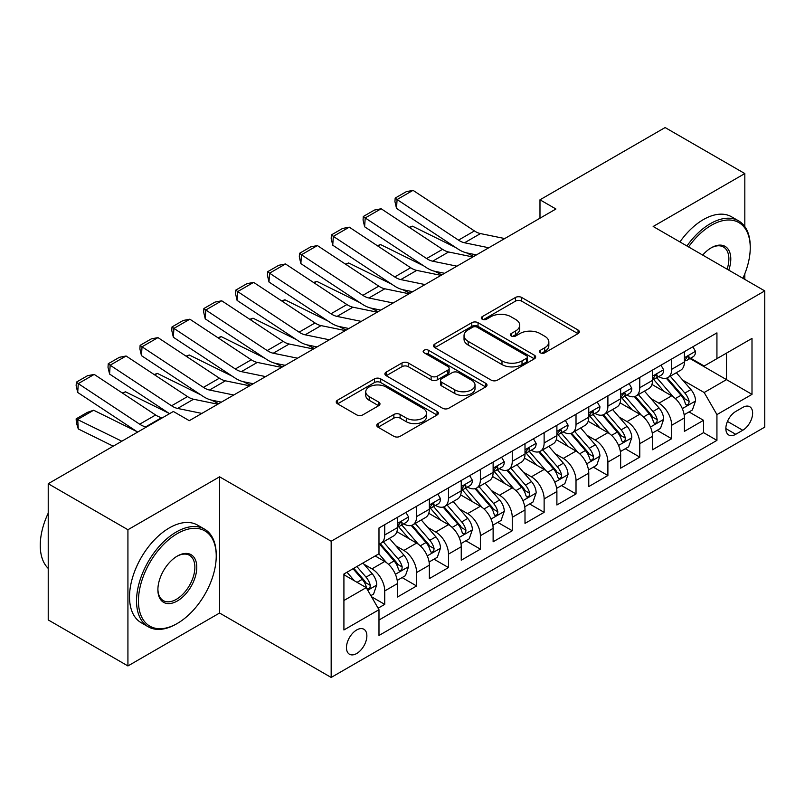 <?xml version="1.0" encoding="UTF-8"?>
<svg xmlns="http://www.w3.org/2000/svg" width="805" height="805" viewBox="0 0 805 805"><rect width="100%" height="100%" fill="white"/><g stroke="black" fill="none" stroke-linecap="round" stroke-linejoin="round"><path stroke-width="1.21" d="M540.397 352.811A3.099 1.791 0 0 0 544.774 352.811L578.03 333.612A4.428 2.556 0 0 0 579.318 331.811A4.428 2.556 0 0 0 578.03 330L521.7 297.478A4.428 2.556 0 0 0 515.442 297.478L482.195 316.677A3.099 1.791 0 0 0 481.279 317.935A3.099 1.791 0 0 0 482.195 319.203A3.099 1.791 0 0 0 486.572 319.203L490.879 316.717A14.158 8.181 0 0 1 510.903 316.717L515.592 319.434A14.158 8.181 0 0 1 519.748 325.21A14.158 8.181 0 0 1 515.592 330.996L511.296 333.481A3.099 1.791 0 0 0 510.39 334.739A3.099 1.791 0 0 0 511.296 336.007A3.099 1.791 0 0 0 515.673 336.007L519.98 333.522A14.158 8.181 0 0 1 540.004 333.522L544.703 336.228A14.158 8.181 0 0 1 548.849 342.014A14.158 8.181 0 0 1 544.703 347.8L540.397 350.276A3.099 1.791 0 0 0 539.491 351.544A3.099 1.791 0 0 0 540.397 352.811L540.397 350.276M356.675 653.519A14.43 8.332 120 0 0 366.094 640.8A14.43 8.332 120 0 0 363.88 629.248A14.43 8.332 120 0 0 356.675 629.963A14.43 8.332 120 0 0 347.247 642.672A14.43 8.332 120 0 0 349.461 654.234A14.43 8.332 120 0 0 356.675 653.519M378.058 423.591A4.428 2.556 0 0 0 376.76 425.392A4.428 2.556 0 0 0 378.058 427.203L393.866 436.32A4.428 2.556 0 0 0 400.125 436.32L437.045 415.008A4.428 2.556 0 0 0 438.343 413.196A4.428 2.556 0 0 0 437.045 411.395L380.725 378.873A4.428 2.556 0 0 0 374.466 378.873L337.537 400.186A4.428 2.556 0 0 0 336.238 401.997A4.428 2.556 0 0 0 337.537 403.808L356.625 414.827A4.428 2.556 0 0 0 362.884 414.827L378.682 405.7A4.428 2.556 0 0 0 379.98 403.899A4.428 2.556 0 0 0 378.682 402.087L369.223 396.624A11.834 6.832 0 0 1 365.752 391.794A11.834 6.832 0 0 1 373.057 385.474A11.834 6.832 0 0 1 385.967 386.953L423.048 408.366A11.834 6.832 0 0 1 426.509 413.196A11.834 6.832 0 0 1 419.204 419.516A11.834 6.832 0 0 1 406.304 418.037L400.125 414.464A4.428 2.556 0 0 0 393.866 414.464L378.058 423.591L378.058 427.203M219.584 476.812L127.925 529.73L48.22 483.714L48.22 619.931L127.925 665.946L219.584 613.028L331.167 677.448L331.167 541.242L219.584 476.812L219.584 613.028M744.826 226.608L744.826 173.568L653.167 226.487L764.75 290.907L331.167 541.242M744.826 173.568L665.121 127.552L539.984 199.801L539.984 218.205M48.22 483.714L173.357 411.476L189.296 420.673L555.933 208.998L539.984 199.801M491.191 380.131A4.428 2.556 0 0 0 497.45 380.131L534.369 358.819A4.428 2.556 0 0 0 535.667 357.007A4.428 2.556 0 0 0 534.369 355.206L478.039 322.684A4.428 2.556 0 0 0 471.78 322.684L434.861 343.997A4.428 2.556 0 0 0 433.563 345.808A4.428 2.556 0 0 0 434.861 347.619L491.191 380.131M425.302 353.476A3.099 1.791 0 0 1 428.441 353.918L428.441 350.235L485.707 383.301A4.428 2.556 0 0 1 487.005 385.102A4.428 2.556 0 0 1 485.707 386.913L448.788 408.226A4.428 2.556 0 0 1 442.529 408.226L386.199 375.714L386.199 372.091A4.428 2.556 0 0 0 384.901 373.902A4.428 2.556 0 0 0 386.199 375.714M386.199 372.091L401.997 362.975A4.428 2.556 0 0 1 408.256 362.975L431.108 376.156A4.428 2.556 0 0 0 437.367 376.156L447.842 370.109A4.428 2.556 0 0 0 449.14 368.298A4.428 2.556 0 0 0 447.842 366.496L424.064 352.761A3.099 1.791 0 0 1 423.158 351.503A3.099 1.791 0 0 1 425.07 349.843A3.099 1.791 0 0 1 428.441 350.235M378.109 608.188L384.73 604.374L371.497 596.736M363.971 564.225L371.97 568.853A18.032 10.415 60 0 1 384.73 590.94L397.479 583.575L397.479 597.008L416.608 585.97L402.098 577.588M395.849 545.82L403.858 550.439A18.032 10.415 60 0 1 416.608 572.526L429.357 565.17L429.357 578.604L448.486 567.565L433.986 559.183M427.727 527.416L435.736 532.035A18.032 10.415 60 0 1 448.486 554.122L461.245 546.756L461.245 560.2L480.374 549.151L465.864 540.779M459.615 509.012L467.614 513.63A18.032 10.415 60 0 1 480.374 535.717L493.123 528.352L493.123 541.795L512.252 530.747L497.742 522.375M491.493 490.597L499.502 495.226A18.032 10.415 60 0 1 512.252 517.313L525.001 509.947L525.001 523.381L544.13 512.342L529.63 503.97M523.371 472.193L531.381 476.812A18.032 10.415 60 0 1 544.13 498.909L556.889 491.543L556.889 504.977L576.018 493.938L561.508 485.556M555.259 453.789L563.259 458.407A18.032 10.415 60 0 1 576.018 480.494L588.767 473.139L588.767 486.572L607.896 475.524L593.386 467.152M587.137 435.384L595.147 440.003A18.032 10.415 60 0 1 607.896 462.09L620.645 454.724L620.645 468.168L639.774 457.119L625.274 448.747M619.015 416.98L627.025 421.599A18.032 10.415 60 0 1 639.774 443.686L652.533 436.32L652.533 449.764L671.662 438.715L671.662 425.282A18.032 10.415 -120 0 0 658.903 403.194L650.903 398.566M657.152 430.343L671.662 438.715M397.479 583.575A18.032 10.415 -120 0 0 384.73 561.488L375.16 555.963M429.357 565.17A18.032 10.415 -120 0 0 416.608 543.083L396.895 531.692M461.245 546.756A18.032 10.415 -120 0 0 448.486 524.669L428.773 513.288M493.123 528.352A18.032 10.415 -120 0 0 480.374 506.265L460.651 494.884M525.001 509.947A18.032 10.415 -120 0 0 512.252 487.86L492.539 476.48M556.889 491.543A18.032 10.415 -120 0 0 544.13 469.456L524.417 458.075M588.767 473.139A18.032 10.415 -120 0 0 576.018 451.052L556.295 439.661M620.645 454.724A18.032 10.415 -120 0 0 607.896 432.637L588.183 421.257M652.533 436.32A18.032 10.415 -120 0 0 639.774 414.233L620.061 402.852M742.753 407.421L735.74 411.476A13.977 8.07 120 0 0 726.603 423.792A13.977 8.07 120 0 0 728.746 434.992A13.977 8.07 120 0 0 735.74 434.298L742.753 430.252A13.977 8.07 120 0 0 751.88 417.936A13.977 8.07 120 0 0 749.737 406.736A13.977 8.07 120 0 0 742.753 407.421M331.167 677.448L764.75 427.123L764.75 290.907M343.916 600.51L366.235 587.62L378.984 609.707L378.984 635.477L716.933 440.375L716.933 414.605L704.174 392.518L682.781 380.161M378.984 609.707L343.916 629.963L343.916 574.005L378.984 553.76L378.984 527.989L716.933 332.878L716.933 358.648L752.001 338.402L752.001 394.359L716.933 414.605M403.687 523.844L403.858 523.934A18.032 10.415 60 0 0 412.874 524.83L425.624 517.464A18.032 10.415 -120 0 0 429.357 509.213L429.357 498.899M435.565 505.429L435.736 505.53A18.032 10.415 60 0 0 444.752 506.425L457.502 499.06A18.032 10.415 -120 0 0 461.245 490.809L461.245 480.494M467.453 487.025L467.614 487.126A18.032 10.415 60 0 0 476.63 488.021L489.39 480.655A18.032 10.415 -120 0 0 493.123 472.394L493.123 462.09M499.331 468.621L499.502 468.721A18.032 10.415 60 0 0 508.519 469.607L521.268 462.251A18.032 10.415 -120 0 0 525.001 453.99L525.001 443.686M531.209 450.216L531.381 450.307A18.032 10.415 60 0 0 540.397 451.203L553.146 443.837A18.032 10.415 -120 0 0 556.889 435.586L556.889 425.282M563.098 431.812L563.259 431.903A18.032 10.415 60 0 0 572.275 432.798L585.034 425.432A18.032 10.415 -120 0 0 588.767 417.181L588.767 406.867M594.976 413.398L595.147 413.498A18.032 10.415 60 0 0 604.163 414.394L616.912 407.028A18.032 10.415 -120 0 0 620.645 398.777L620.645 388.463M626.854 394.993L627.025 395.094A18.032 10.415 60 0 0 636.041 395.98L648.79 388.624A18.032 10.415 -120 0 0 652.533 380.363L652.533 370.059M378.984 620.021L703.54 432.637L703.54 420.311L684.411 431.349L684.411 417.916A18.032 10.415 -120 0 0 671.662 395.829L651.939 384.448M658.742 376.589L658.903 376.69A18.032 10.415 -120 0 0 667.919 377.575A18.032 10.415 -120 0 0 671.662 369.324L671.662 359.01M667.919 377.575L680.678 370.22A18.032 10.415 -120 0 0 684.411 361.958L684.411 351.654M384.73 524.669L384.73 534.983A18.032 10.415 60 0 1 380.986 543.234A18.032 10.415 60 0 1 378.984 543.969M380.986 543.234L393.746 535.868A18.032 10.415 -120 0 0 397.479 527.617L397.479 517.313M416.608 506.265L416.608 516.569A18.032 10.415 60 0 1 412.874 524.83M448.486 487.86L448.486 498.164A18.032 10.415 60 0 1 444.752 506.425M480.374 469.456L480.374 479.76A18.032 10.415 60 0 1 476.63 488.021M512.252 451.042L512.252 461.356A18.032 10.415 60 0 1 508.519 469.607M544.13 432.637L544.13 442.951A18.032 10.415 60 0 1 540.397 451.203M576.018 414.233L576.018 424.537A18.032 10.415 60 0 1 572.275 432.798M607.896 395.829L607.896 406.133A18.032 10.415 60 0 1 604.163 414.394M639.774 377.424L639.774 387.728A18.032 10.415 60 0 1 636.041 395.98M639.774 443.686L639.774 457.119M607.896 462.09L607.896 475.524M576.018 480.494L576.018 493.938M544.13 498.909L544.13 512.342M512.252 517.313L512.252 530.747M480.374 535.717L480.374 549.151M448.486 554.122L448.486 567.565M416.608 572.526L416.608 585.97M384.73 590.94L384.73 604.374M366.235 587.62L343.916 574.74M704.174 392.518L726.492 379.628L726.492 353.123L752.001 338.402M689.986 358.547L752.001 394.359M690.62 358.185L704.174 366.013L716.933 358.648M744.826 279.405L744.826 273.75M127.925 529.73L127.925 665.946M689.03 411.939L703.54 420.311M703.54 432.637L716.933 440.375M541.634 353.244L544.703 351.473A14.158 8.181 0 0 0 548.849 345.697L548.849 342.014M519.748 325.21L519.748 328.893A14.158 8.181 0 0 1 515.592 334.679L512.533 336.44M577.97 333.642L521.7 301.161A4.428 2.556 0 0 0 515.442 301.161L483.433 319.645M534.309 358.849L478.039 326.367A4.428 2.556 0 0 0 471.78 326.367L434.921 347.649M526.551 358.275A3.099 1.791 0 0 0 527.456 357.007A3.099 1.791 0 0 0 526.551 355.75L477.103 327.202A3.099 1.791 0 0 0 472.726 327.202L468.188 329.819A14.158 8.181 0 0 0 464.042 335.605A14.158 8.181 0 0 0 468.188 341.38L501.988 360.892A14.158 8.181 0 0 0 522.012 360.892L526.551 358.275L526.551 361.958A3.099 1.791 0 0 0 527.456 360.69L527.456 357.007M464.042 335.605L464.042 339.277A14.158 8.181 0 0 0 468.188 345.063L468.188 341.38M526.551 361.958L522.012 364.574A14.158 8.181 0 0 1 501.988 364.574L468.188 345.063M386.259 375.744L401.997 366.657L401.997 362.975M449.14 368.298L449.14 371.98A4.428 2.556 0 0 1 447.842 373.792L437.367 379.839A4.428 2.556 0 0 1 431.108 379.839L408.256 366.657A4.428 2.556 0 0 0 401.997 366.657M428.441 353.918L485.657 386.943M454.805 389.851A11.834 6.832 0 0 0 467.705 391.331A11.834 6.832 0 0 0 475.02 385.011A11.834 6.832 0 0 0 471.549 380.181L458.488 372.635A4.428 2.556 0 0 0 452.229 372.635L441.744 378.692A4.428 2.556 0 0 0 440.446 380.493A4.428 2.556 0 0 0 441.744 382.305L454.805 389.851L454.805 393.524A11.834 6.832 0 0 0 467.705 395.014A11.834 6.832 0 0 0 475.02 388.694L475.02 385.011M440.446 380.493L440.446 384.176A4.428 2.556 0 0 0 441.744 385.987L441.744 382.305M454.805 393.524L441.744 385.987M426.509 413.196L426.509 416.879A11.834 6.832 0 0 1 419.204 423.199A11.834 6.832 0 0 1 406.304 421.709L400.125 418.147A4.428 2.556 0 0 0 393.866 418.147L378.119 427.234M365.752 391.794L365.752 395.466A11.834 6.832 0 0 0 369.223 400.306L369.223 396.624M378.632 405.73L369.223 400.306M436.994 415.038L380.725 382.556A4.428 2.556 0 0 0 374.466 382.556L337.597 403.838M684.139 414.756L692.381 409.997L695.57 400.799A11.944 6.903 -120 0 0 690.911 389.58L676.351 372.715M409.192 227.282L412.452 226.165L455.731 247.538M466.477 252.84L473.763 256.443M673.433 396.996L656.779 377.716M663.954 391.381L654.294 380.191A28.628 16.533 -120 0 0 653.408 379.195M666.298 378.229L681.03 395.285A11.944 6.903 60 0 1 685.286 403.516L686.162 404.935L687.772 404.704L688.859 403.396L689.12 401.303A11.944 6.903 -120 0 0 684.854 393.071L670.293 376.207M667.164 377.948L682.992 396.281A6.088 3.512 60 0 1 684.532 398.656L689.12 401.303M412.452 226.165L409.805 227.694M488.796 247.759L464.535 242.778A22.54 13.011 60 0 1 458.498 240.132L397.086 199.549L396.513 208.394L457.924 248.976A33.82 19.521 -120 0 0 466.981 252.951L476.439 254.893M692.853 346.774L695.57 351.463A11.944 6.903 60 0 1 693.095 356.756L687.037 360.248A11.944 6.903 -120 0 0 689.12 357.5L688.869 356.434L687.369 356.736L685.286 359.704A11.944 6.903 60 0 1 684.411 361.405M504.745 238.552L480.474 233.581A22.54 13.011 60 0 1 474.437 230.934L413.025 190.342L397.086 199.549L395.175 198.09L406.334 191.65L413.025 190.342M684.803 360.811L684.854 360.811A11.944 6.903 -120 0 0 687.037 360.248M396.513 208.394L394.943 201.632L395.175 198.09M742.884 278.288A55.002 31.757 120 0 0 750.24 247.749A55.002 31.757 120 0 0 711.348 225.289A55.002 31.757 120 0 0 688.577 246.934M686.937 245.988A56.36 32.542 -60 0 1 710.392 223.639A56.36 32.542 -60 0 1 738.567 220.842A56.36 32.542 -60 0 1 750.24 246.642L750.24 247.749M702.695 255.084A27.501 15.879 -60 0 1 711.348 247.749L711.348 247.749A27.501 15.879 -60 0 1 728.767 270.138M679.923 241.933A56.36 32.542 -60 0 1 703.379 219.584A56.36 32.542 -60 0 1 731.554 216.797L738.567 220.842M727.096 269.172A26.152 15.094 120 0 0 723.464 247.004A26.152 15.094 120 0 0 710.865 248.031M176.386 623.976L177.342 623.422A55.002 31.757 120 0 0 216.233 556.054A55.002 31.757 120 0 0 177.342 533.594A55.002 31.757 120 0 0 138.44 600.963A55.002 31.757 120 0 0 177.342 623.422L176.386 623.976A56.36 32.542 -60 0 1 148.201 626.763A56.36 32.542 -60 0 1 139.567 581.602A56.36 32.542 -60 0 1 176.386 531.944A56.36 32.542 -60 0 1 204.561 529.147A56.36 32.542 -60 0 1 216.233 554.947L216.233 556.054M177.342 600.963A27.501 15.879 -60 0 1 157.891 589.743A27.501 15.879 -60 0 1 177.342 556.054L177.342 556.054A27.501 15.879 -60 0 1 196.782 567.284A27.501 15.879 -60 0 1 177.342 600.963M157.901 589.18A26.152 15.094 120 0 0 163.304 600.611A26.152 15.094 120 0 0 176.386 599.312A26.152 15.094 120 0 0 193.462 576.269A26.152 15.094 120 0 0 189.457 555.309A26.152 15.094 120 0 0 176.858 556.346M148.201 626.763L141.187 622.718A56.36 32.542 -60 0 1 132.553 577.557A56.36 32.542 -60 0 1 169.372 527.889A56.36 32.542 -60 0 1 197.547 525.102L204.561 529.147M48.22 568.39A56.36 32.542 -60 0 1 48.22 513.167M652.261 433.16L660.503 428.411L663.682 419.204A11.944 6.903 -120 0 0 659.033 407.984L644.463 391.119M377.314 245.696L380.574 244.569L423.853 265.942M434.599 271.245L441.885 274.847M641.545 415.4L624.901 396.12M632.076 409.785L622.416 398.596A28.628 16.533 -120 0 0 621.52 397.6M634.421 396.634L649.152 413.69A11.944 6.903 60 0 1 653.408 421.921L654.274 423.339L655.894 423.108L656.971 421.8L657.232 419.717A11.944 6.903 -120 0 0 652.976 411.486L638.405 394.621M635.286 396.352L651.114 414.686A6.088 3.512 60 0 1 652.644 417.06L657.232 419.717M380.574 244.569L377.917 246.099M620.383 451.575L628.614 446.815L631.804 437.608A11.944 6.903 -120 0 0 627.155 426.388L612.585 409.524M345.425 264.1L348.686 262.973L391.975 284.346M402.721 289.659L409.997 293.251M609.667 433.804L593.013 414.535M600.188 428.19L590.528 417.01A28.628 16.533 -120 0 0 589.642 416.014M602.532 415.038L617.264 432.094A11.944 6.903 60 0 1 621.53 440.325L622.396 441.744L624.016 441.512L625.093 440.204L625.354 438.121A11.944 6.903 -120 0 0 621.098 429.89L606.527 413.025M603.398 414.756L619.236 433.09A6.088 3.512 60 0 1 620.766 435.475L625.354 438.121M348.686 262.973L346.039 264.503M588.495 469.979L596.736 465.22L599.926 456.012A11.944 6.903 -120 0 0 595.267 444.803L580.707 427.928M313.548 282.505L316.808 281.378L360.097 302.75M370.843 308.063L378.119 311.656M577.789 452.209L561.135 432.939M568.31 446.604L558.65 435.414A28.628 16.533 -120 0 0 557.764 434.418M570.654 433.442L585.386 450.508A11.944 6.903 60 0 1 589.642 458.739L590.518 460.148L592.128 459.927L593.215 458.609L593.476 456.526A11.944 6.903 -120 0 0 589.21 448.294L574.649 431.43M571.52 433.171L587.348 451.494A6.088 3.512 60 0 1 588.888 453.879L593.476 456.526M316.808 281.378L314.161 282.907M556.617 488.383L564.858 483.624L568.038 474.427A11.944 6.903 -120 0 0 563.389 463.207L548.819 446.342M281.67 300.909L284.93 299.782L328.209 321.165M338.955 326.468L346.241 330.06M545.901 470.623L529.257 451.343M536.432 465.008L526.772 453.819A28.628 16.533 -120 0 0 525.876 452.823M538.776 451.857L553.508 468.913A11.944 6.903 60 0 1 557.764 477.144L558.64 478.552L560.25 478.331L561.327 477.013L561.588 474.93A11.944 6.903 -120 0 0 557.332 466.699L542.761 449.834M539.642 451.575L555.47 469.899A6.088 3.512 60 0 1 557 472.283L561.588 474.93M284.93 299.782L282.273 301.322M456.918 266.163L432.657 261.192A22.54 13.011 60 0 1 426.62 258.536L365.208 217.954L364.635 226.799L426.036 267.391A33.82 19.521 -120 0 0 435.103 271.355L444.561 273.298M660.975 365.178L663.682 369.877A11.944 6.903 60 0 1 661.217 375.16L655.159 378.662A11.944 6.903 -120 0 0 657.232 375.905L656.981 374.848L655.491 375.14L653.408 378.119A11.944 6.903 60 0 1 652.533 379.809M472.857 256.956L448.596 251.985A22.54 13.011 60 0 1 442.559 249.339L381.147 208.757L365.208 217.954L363.286 216.495L374.446 210.055L381.147 208.757M652.925 379.215L652.976 379.215A11.944 6.903 -120 0 0 655.159 378.662M364.635 226.799L363.065 220.037L363.286 216.495M425.04 284.568L400.779 279.597A22.54 13.011 60 0 1 394.732 276.95L333.32 236.358L332.747 245.213L394.158 285.795A33.82 19.521 -120 0 0 403.225 289.77L412.683 291.702M629.097 383.583L631.804 388.282A11.944 6.903 60 0 1 629.329 393.565L623.271 397.066A11.944 6.903 -120 0 0 625.354 394.309L625.103 393.253L623.613 393.544L621.53 396.523A11.944 6.903 60 0 1 620.645 398.223M440.979 275.37L416.718 270.389A22.54 13.011 60 0 1 410.671 267.743L349.269 227.161L333.32 236.358L331.408 234.909L342.568 228.459L349.269 227.161M621.047 397.62L621.098 397.62A11.944 6.903 -120 0 0 623.271 397.066M332.747 245.213L331.177 238.441L331.408 234.909M393.152 302.982L368.891 298.001A22.54 13.011 60 0 1 362.854 295.355L301.442 254.772L300.869 263.617L362.28 304.199A33.82 19.521 -120 0 0 371.336 308.174L380.795 310.116M597.209 401.997L599.926 406.686A11.944 6.903 60 0 1 597.451 411.969L591.393 415.471A11.944 6.903 -120 0 0 593.476 412.713L593.225 411.657L591.725 411.959L589.642 414.927A11.944 6.903 60 0 1 588.767 416.628M409.101 293.775L384.83 288.794A22.54 13.011 60 0 1 378.793 286.147L317.381 245.565L301.442 254.772L299.53 253.313L310.69 246.873L317.381 245.565M589.169 416.034L589.21 416.034A11.944 6.903 -120 0 0 591.393 415.471M300.869 263.617L299.299 256.845L299.53 253.313M361.274 321.386L337.013 316.405A22.54 13.011 60 0 1 330.976 313.759L269.564 273.177L268.991 282.022L330.402 322.604A33.82 19.521 -120 0 0 339.458 326.578L348.917 328.521M565.331 420.401L568.038 425.09A11.944 6.903 60 0 1 565.573 430.383L559.515 433.875A11.944 6.903 -120 0 0 561.588 431.128L561.337 430.061L559.847 430.363L557.764 433.332A11.944 6.903 60 0 1 556.889 435.032M377.213 312.179L352.952 307.208A22.54 13.011 60 0 1 346.915 304.552L285.503 263.97L269.564 273.177L267.642 271.718L278.802 265.278L285.503 263.97M557.281 434.438L557.332 434.438A11.944 6.903 -120 0 0 559.515 433.875M268.991 282.022L267.421 275.26L267.642 271.718M524.739 506.788L532.97 502.038L536.16 492.831A11.944 6.903 -120 0 0 531.511 481.611L516.941 464.747M249.781 319.323L253.042 318.196L296.331 339.569M307.077 344.872L314.363 348.474M514.023 489.027L497.379 469.748M504.544 483.413L494.884 472.223A28.628 16.533 -120 0 0 493.998 471.227M506.888 470.261L521.62 487.317A11.944 6.903 60 0 1 525.886 495.548L526.752 496.967L528.372 496.735L529.448 495.427L529.71 493.334A11.944 6.903 -120 0 0 525.454 485.103L510.883 468.238M507.754 469.979L523.592 488.313A6.088 3.512 60 0 1 525.122 490.688L529.71 493.334M253.042 318.196L250.395 319.726M329.396 339.791L305.135 334.81A22.54 13.011 60 0 1 299.088 332.163L237.676 291.581L237.103 300.426L298.514 341.008A33.82 19.521 -120 0 0 307.58 344.983L317.039 346.925M533.453 438.805L536.16 443.495A11.944 6.903 60 0 1 533.685 448.788L527.627 452.279A11.944 6.903 -120 0 0 529.71 449.532L529.459 448.476L527.969 448.767L525.886 451.736A11.944 6.903 60 0 1 525.001 453.436M345.335 330.583L321.074 325.612A22.54 13.011 60 0 1 315.037 322.966L253.625 282.374L237.676 291.581L235.764 290.122L246.924 283.682L253.625 282.374M525.403 452.843L525.454 452.843A11.944 6.903 -120 0 0 527.627 452.279M237.103 300.426L235.533 293.664L235.764 290.122M492.851 525.192L501.092 520.443L504.282 511.235A11.944 6.903 -120 0 0 499.623 500.016L485.063 483.151M217.903 337.728L221.164 336.601L264.453 357.973M275.199 363.276L282.475 366.879M482.145 507.432L465.491 488.152M472.666 501.817L463.006 490.637A28.628 16.533 -120 0 0 462.12 489.631M475.01 488.665L489.742 505.721A11.944 6.903 60 0 1 494.008 513.952L494.874 515.371L496.484 515.14L497.571 513.832L497.832 511.749A11.944 6.903 -120 0 0 493.566 503.517L479.005 486.653M475.876 488.383L491.704 506.717A6.088 3.512 60 0 1 493.244 509.092L497.832 511.749M221.164 336.601L218.517 338.13M297.508 358.195L273.247 353.224A22.54 13.011 60 0 1 267.21 350.567L205.798 309.985L205.225 318.84L266.636 359.422A33.82 19.521 -120 0 0 275.692 363.387L285.151 365.329M501.575 457.21L504.282 461.909A11.944 6.903 60 0 1 501.807 467.192L495.749 470.694A11.944 6.903 -120 0 0 497.832 467.936L497.581 466.88L496.081 467.172L494.008 470.15A11.944 6.903 60 0 1 493.123 471.851M313.457 348.998L289.196 344.017A22.54 13.011 60 0 1 283.149 341.37L221.737 300.788L205.798 309.985L203.886 308.526L215.046 302.086L221.737 300.788M493.525 471.247L493.566 471.247A11.944 6.903 -120 0 0 495.749 470.694M205.225 318.84L203.655 312.068L203.886 308.526M460.973 543.606L469.214 538.847L472.394 529.64A11.944 6.903 -120 0 0 467.745 518.42L453.175 501.555M186.025 356.132L189.286 355.005L232.565 376.378M243.311 381.691L250.597 385.283M450.257 525.836L433.613 506.566M440.788 520.221L431.128 509.042A28.628 16.533 -120 0 0 430.232 508.046M443.132 507.07L457.864 524.125A11.944 6.903 60 0 1 462.12 532.357L462.996 533.775L464.606 533.554L465.682 532.236L465.944 530.153A11.944 6.903 -120 0 0 461.688 521.922L447.117 505.057M443.998 506.788L459.826 525.122A6.088 3.512 60 0 1 461.356 527.506L465.944 530.153M189.286 355.005L186.639 356.535M265.63 376.599L241.369 371.628A22.54 13.011 60 0 1 235.332 368.982L173.92 328.39L173.347 337.245L234.758 377.827A33.82 19.521 -120 0 0 243.814 381.801L253.273 383.733M469.687 475.614L472.394 480.313A11.944 6.903 60 0 1 469.929 485.596L463.871 489.098A11.944 6.903 -120 0 0 465.944 486.341L465.693 485.284L464.203 485.576L462.12 488.555A11.944 6.903 60 0 1 461.245 490.255M281.569 367.402L257.308 362.421A22.54 13.011 60 0 1 251.271 359.775L189.859 319.193L173.92 328.39L171.998 326.941L183.158 320.491L189.859 319.193M461.637 489.651L461.688 489.651A11.944 6.903 -120 0 0 463.871 489.098M173.347 337.245L171.777 330.473L171.998 326.941M429.095 562.011L437.326 557.251L440.516 548.044A11.944 6.903 -120 0 0 435.867 536.834L421.297 519.97M154.137 374.536L157.398 373.409L200.687 394.792M211.433 400.095L218.719 403.687M418.379 544.24L401.735 524.971M408.91 538.636L399.24 527.446A28.628 16.533 -120 0 0 398.354 526.45M411.244 525.474L425.986 542.54A11.944 6.903 60 0 1 430.242 550.771L431.108 552.18L432.728 551.958L433.804 550.64L434.066 548.557A11.944 6.903 -120 0 0 429.81 540.326L415.239 523.461M412.11 525.202L427.948 543.526A6.088 3.512 60 0 1 429.478 545.911L434.066 548.557M157.398 373.409L154.751 374.939M233.752 395.014L209.491 390.033A22.54 13.011 60 0 1 203.444 387.386L142.032 346.804L141.459 355.649L202.87 396.231A33.82 19.521 -120 0 0 211.936 400.206L221.395 402.148M437.809 494.029L440.516 498.718A11.944 6.903 60 0 1 438.041 504L431.983 507.502A11.944 6.903 -120 0 0 434.066 504.745L433.815 503.689L432.325 503.99L430.242 506.959A11.944 6.903 60 0 1 429.357 508.659M249.691 385.806L225.43 380.825A22.54 13.011 60 0 1 219.393 378.179L157.981 337.597L142.032 346.804L140.12 345.345L151.28 338.905L157.981 337.597M429.759 508.066L429.81 508.066A11.944 6.903 -120 0 0 431.983 507.502M141.459 355.649L139.889 348.877L140.12 345.345M397.207 580.415L405.448 575.656L408.638 566.458A11.944 6.903 -120 0 0 403.979 555.239L389.419 538.374M122.259 392.941L125.52 391.824L168.809 413.196M386.501 562.655L378.873 553.82M377.022 557.04L375.784 555.601M379.366 543.888L394.098 560.944A11.944 6.903 60 0 1 398.364 569.175L399.23 570.594L400.84 570.363L401.926 569.044L402.188 566.962A11.944 6.903 -120 0 0 397.922 558.73L383.361 541.866M380.232 543.606L396.06 561.93A6.088 3.512 60 0 1 397.6 564.315L402.188 566.962M125.52 391.824L122.873 393.353M201.874 413.418L177.603 408.437A22.54 13.011 60 0 1 171.566 405.79L110.154 365.208L109.581 374.053L169.533 413.679M188.843 420.411L189.507 420.552M405.931 512.433L408.638 517.122A11.944 6.903 60 0 1 406.163 522.415L400.105 525.907A11.944 6.903 -120 0 0 402.188 523.159L401.937 522.093L400.437 522.395L398.364 525.363A11.944 6.903 60 0 1 397.479 527.064M217.813 404.211L193.552 399.24A22.54 13.011 60 0 1 187.505 396.583L126.093 356.001L110.154 365.208L108.242 363.749L119.402 357.309L126.093 356.001M397.881 526.47L397.922 526.47A11.944 6.903 -120 0 0 400.105 525.907M109.581 374.053L108.011 367.291L108.242 363.749M370.853 595.63L373.57 594.07L376.75 584.863A11.944 6.903 -120 0 0 372.101 573.643L362.934 563.027M93.642 410.228L77.703 419.425L78.276 428.944L76.364 422.665L76.133 418.862L87.292 412.422L93.642 410.228L136.92 431.601M354.371 580.777L346.995 572.224M76.133 418.862L121.827 441.221M113.213 446.191L78.276 428.944M345.144 575.444L343.916 574.025M353.043 568.733L362.22 579.348A11.944 6.903 60 0 1 366.476 587.58L367.352 588.998L368.962 588.767L370.038 587.459L370.3 585.366A11.944 6.903 -120 0 0 366.044 577.145L356.877 566.519M353.787 568.3L364.182 580.345A6.088 3.512 60 0 1 365.722 582.719L370.3 585.366M146.46 426.992L145.725 426.841A22.54 13.011 60 0 1 139.688 424.195L78.276 383.613L77.703 392.458L137.655 432.084M162.409 417.795L161.664 417.644A22.54 13.011 60 0 1 155.627 414.998L94.215 374.416L78.276 383.613L76.364 382.154L87.514 375.714L94.215 374.416M77.703 392.458L76.133 385.696L76.364 382.154M371.97 568.853L384.73 561.488M403.858 550.439L416.608 543.083M435.736 532.035L448.486 524.669M467.614 513.63L480.374 506.265M499.502 495.226L512.252 487.86M531.381 476.812L544.13 469.456M563.259 458.407L576.018 451.052M595.147 440.003L607.896 432.637M627.025 421.599L639.774 414.233M658.903 403.194L671.662 395.829M671.662 369.324L684.411 361.958M384.73 534.983L397.479 527.617M416.608 516.569L429.357 509.213M448.486 498.164L461.245 490.809M480.374 479.76L493.123 472.394M512.252 461.356L525.001 453.99M544.13 442.951L556.889 435.586M576.018 424.537L588.767 417.181M607.896 406.133L620.645 398.777M639.774 387.728L652.533 380.363M671.662 425.282L684.411 417.916M727.468 421.418L742.753 430.252M725.858 428.592L735.74 434.298M544.703 351.473L544.703 347.8M511.296 336.007L511.296 333.481M515.592 334.679L515.592 330.996M482.195 319.203L482.195 316.677M515.442 301.161L515.442 297.478M521.7 301.161L521.7 297.478M578.03 333.612L578.03 330M434.861 347.619L434.861 343.997M471.78 326.367L471.78 322.684M478.039 326.367L478.039 322.684M534.369 358.819L534.369 355.206M501.988 364.574L501.988 360.892M522.012 364.574L522.012 360.892M408.256 366.657L408.256 362.975M431.108 379.839L431.108 376.156M437.367 379.839L437.367 376.156M447.842 373.792L447.842 370.109M485.707 386.913L485.707 383.301M393.866 418.147L393.866 414.464M400.125 418.147L400.125 414.464M406.304 421.709L406.304 418.037M378.682 405.7L378.682 402.087M337.537 403.808L337.537 400.186M374.466 382.556L374.466 378.873M380.725 382.556L380.725 378.873M437.045 415.008L437.045 411.395M682.318 408.628L695.49 401.031M684.854 393.071L690.911 389.58M675.335 398.576L681.03 395.285M695.49 351.332L684.411 357.722M464.535 242.778L480.474 233.581M458.498 240.132L474.437 230.934M687.571 356.605L689.12 357.5M650.44 427.032L663.612 419.435M652.976 411.486L659.033 407.984M643.447 416.98L649.152 413.69M618.552 445.447L631.724 437.84M621.098 429.89L627.155 426.388M611.569 435.384L617.264 432.094M586.674 463.851L599.846 456.244M589.21 448.294L595.267 444.803M579.691 453.799L585.386 450.508M554.796 482.255L567.968 474.658M557.332 466.699L563.389 463.207M547.803 472.203L553.508 468.913M663.612 369.737L652.533 376.136M432.657 261.192L448.596 251.985M426.62 258.536L442.559 249.339M655.693 375.009L657.232 375.905M631.724 388.141L620.645 394.541M400.779 279.597L416.718 270.389M394.732 276.95L410.671 267.743M623.815 393.424L625.354 394.309M599.846 406.545L588.767 412.945M368.891 298.001L384.83 288.794M362.854 295.355L378.793 286.147M591.927 411.828L593.476 412.713M567.968 424.96L556.889 431.349M337.013 316.405L352.952 307.208M330.976 313.759L346.915 304.552M560.049 430.232L561.588 431.128M522.918 500.66L536.08 493.063M525.454 485.103L531.511 481.611M515.925 490.607L521.62 487.317M536.08 443.364L525.001 449.754M305.135 334.81L321.074 325.612M299.088 332.163L315.037 322.966M528.171 448.637L529.71 449.532M491.03 519.074L504.202 511.467M493.566 503.517L499.623 500.016M484.047 509.012L489.742 505.721M504.202 461.768L493.123 468.168M273.247 353.224L289.196 344.017M267.21 350.567L283.149 341.37M496.283 467.051L497.832 467.936M459.152 537.478L472.324 529.871M461.688 521.922L467.745 518.42M452.169 527.416L457.864 524.125M472.324 480.172L461.245 486.572M241.369 371.628L257.308 362.421M235.332 368.982L251.271 359.775M464.405 485.455L465.944 486.341M427.274 555.883L440.436 548.275M429.81 540.326L435.867 536.834M420.28 545.83L425.986 542.54M440.436 498.577L429.357 504.977M209.491 390.033L225.43 380.825M203.444 387.386L219.393 378.179M432.526 503.86L434.066 504.745M395.386 574.287L408.558 566.69M397.922 558.73L403.979 555.239M388.402 564.235L394.098 560.944M408.558 516.991L397.479 523.381M177.603 408.437L193.552 399.24M171.566 405.79L187.505 396.583M400.638 522.264L402.188 523.159M367.754 590.246L376.68 585.094M366.044 577.145L372.101 573.643M357.058 582.327L362.22 579.348M145.725 426.841L161.664 417.644M139.688 424.195L155.627 414.998"/></g></svg>

